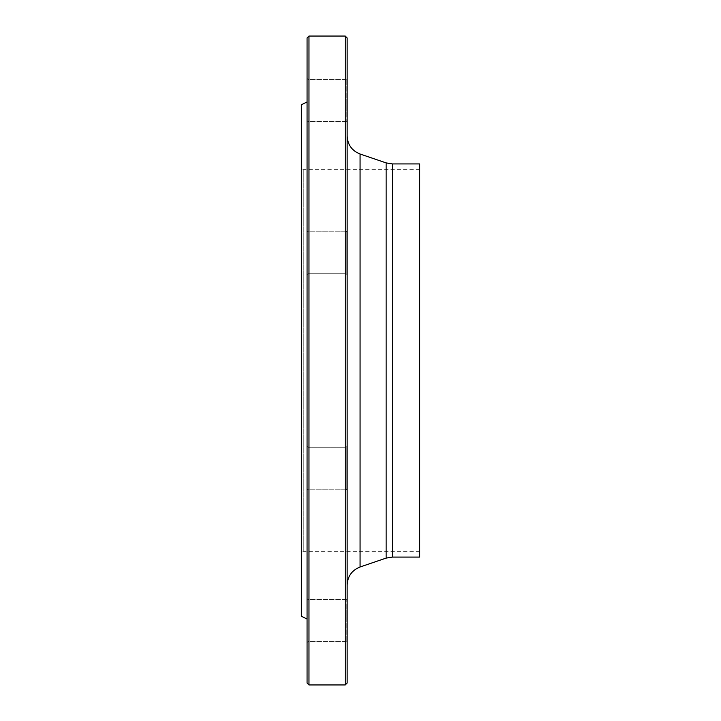 <?xml version="1.0" encoding="UTF-8"?>
<svg xmlns="http://www.w3.org/2000/svg" width="721" height="721" viewBox="0 0 721 721"><rect width="100%" height="100%" fill="white"/><g stroke="black" fill="none" stroke-linecap="round" stroke-linejoin="round"><path stroke-width="0.54" stroke-dasharray="3.6 2.7" d="M345.233 36.05L345.233 684.95M308.967 684.95L308.967 36.05M419.667 551.349L419.667 169.651L419.667 551.349L303.244 551.349L303.244 169.651L303.244 551.349L301.333 553.259L301.333 167.741L301.333 553.259M301.333 104.761L301.333 616.239M307.065 619.033L307.065 101.967L307.065 619.033M307.065 452.707L307.065 490.181L307.065 452.707M307.065 620.583L307.065 598.628L307.065 620.583M307.065 636.102L307.065 598.628L307.065 636.102M307.065 490.181L307.065 446.281L307.065 490.181L308.011 489.226L308.011 447.236L308.011 489.226L346.188 489.226L346.188 447.236L346.188 489.226L346.188 447.236L347.143 446.281L347.143 490.181L347.143 446.281L347.143 490.181L347.143 446.281L346.188 447.236L346.188 489.226L347.143 490.181L346.188 489.226L308.011 489.226L308.011 447.236L308.011 489.226L307.065 490.181M307.065 268.293L307.065 230.819L307.065 268.293M307.065 100.417L307.065 122.372L307.065 100.417M307.065 84.898L307.065 122.372L307.065 84.898M307.065 230.819L307.065 274.719L307.065 230.819L308.011 231.774L308.011 273.764L308.011 231.774L346.188 231.774L346.188 273.764L346.188 231.774L346.188 273.764L347.143 274.719L347.143 230.819L347.143 274.719L347.143 230.819L347.143 274.719L346.188 273.764L346.188 231.774L347.143 230.819L346.188 231.774L308.011 231.774L308.011 273.764L308.011 231.774L307.065 230.819M307.065 37.961L307.065 683.039M347.143 620.583L347.143 598.628L347.143 620.583M347.143 605.063L347.143 642.528L347.143 605.063M347.143 100.417L347.143 122.372L347.143 100.417M347.143 115.937L347.143 78.472L347.143 115.937M347.143 585.046L347.143 135.954L347.143 585.046M347.143 683.039L347.143 37.961M419.667 163.919L419.667 557.081M419.667 169.651L303.244 169.651L301.333 167.741M308.011 85.574L308.011 121.416L308.011 85.574M346.188 115.261L346.188 79.427L346.188 115.261M308.011 100.417L308.011 121.416L308.011 100.417M346.188 100.417L346.188 121.416L346.188 100.417M308.011 635.426L308.011 599.584L308.011 635.426M346.188 605.739L346.188 641.573L346.188 605.739M308.011 620.583L308.011 599.584L308.011 620.583M346.188 620.583L346.188 599.584L346.188 620.583M386.132 162.901L386.132 558.099M360.067 566.985L360.067 154.015M392.296 557.081L392.296 163.919M308.011 273.764L346.188 273.764L308.011 273.764L307.065 274.719L308.011 273.764M308.011 79.427L307.065 78.472L308.011 79.427L346.188 79.427L347.143 78.472L346.188 79.427L308.011 79.427M308.011 121.416L307.065 122.372L308.011 121.416L346.188 121.416L347.143 122.372L346.188 121.416L308.011 121.416M308.011 447.236L307.065 446.281L308.011 447.236L346.188 447.236L308.011 447.236M308.011 599.584L307.065 598.628L308.011 599.584L346.188 599.584L347.143 598.628L346.188 599.584L308.011 599.584M308.011 641.573L307.065 642.528L308.011 641.573L346.188 641.573L347.143 642.528L346.188 641.573L308.011 641.573"/><path stroke-width="1.08" d="M345.233 684.95L345.233 36.05L308.967 36.05L308.967 684.95L345.233 684.95L347.143 683.039L347.143 37.961L345.233 36.05M307.065 619.033L301.333 616.239L301.333 104.761L307.065 101.967M308.967 684.95L307.065 683.039L307.065 37.961L308.967 36.05M392.296 557.081L392.296 163.919L419.667 163.919L419.667 557.081L392.296 557.081L386.132 558.099L360.067 566.985C351.911 570.257 347.603 576.277 347.143 585.046M386.132 558.099L386.132 162.901L360.067 154.015L360.067 566.985M392.296 163.919L386.132 162.901M360.067 154.015C351.911 150.743 347.603 144.723 347.143 135.954"/></g></svg>
